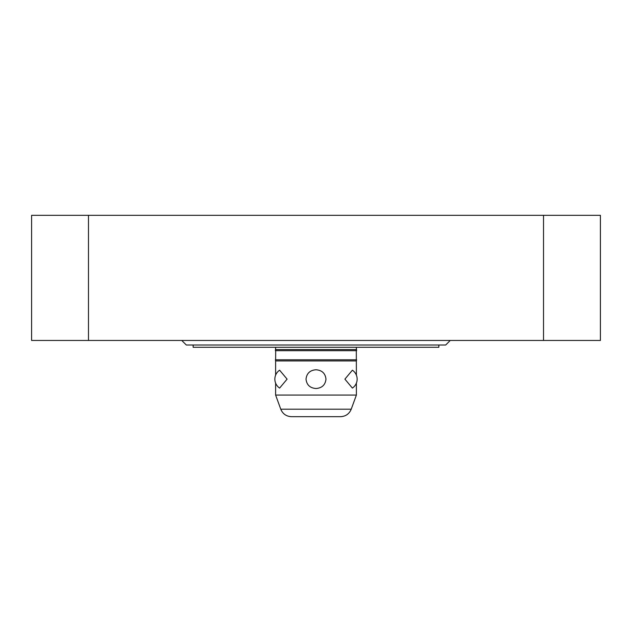 <?xml version="1.0" encoding="UTF-8"?>
<svg xmlns="http://www.w3.org/2000/svg" width="632" height="632" viewBox="0 0 632 632"><rect width="100%" height="100%" fill="white"/><g stroke="black" fill="none" stroke-linecap="round" stroke-linejoin="round"><path stroke-width="0.95" d="M600.4 340.458L31.6 340.458L31.6 215.322L600.4 215.322L600.4 340.458M543.52 340.458L543.52 215.322M88.48 340.458L88.48 215.322M450.237 340.458L445.686 345.009L438.861 345.009L445.686 345.009L438.861 345.009L438.861 347.284L193.139 347.284L193.139 345.009L186.314 345.009L445.686 345.009L450.237 340.458M181.763 340.458L186.314 345.009L181.763 340.458M275.694 347.284L275.386 350.697L356.614 350.697L356.306 347.284M275.615 375.179L275.615 360.935L356.385 360.935L356.614 359.798L275.386 359.798L275.615 360.935L275.694 349.559L356.306 349.559L356.385 375.179M275.615 383.095L275.615 395.063L356.385 395.063L351.234 409.196C349.235 413.928 345.672 416.417 340.545 416.678L316 416.678L340.545 416.678C345.672 416.417 349.235 413.928 351.234 409.196L356.385 395.063L356.385 383.095M280.766 409.196C282.765 413.928 286.328 416.417 291.455 416.678L316 416.678L291.455 416.678C286.328 416.417 282.765 413.928 280.766 409.196L275.615 395.063L280.766 409.196L351.234 409.196M193.139 345.009L438.861 345.009M316 369.767C321.972 370.21 325.298 373.33 325.986 379.137C325.298 384.943 321.972 388.064 316 388.506C310.028 388.064 306.702 384.943 306.014 379.137C306.702 373.33 310.028 370.21 316 369.767M352.387 388.08L344.898 379.137L352.387 370.194A10.784 10.784 0 0 1 352.387 388.08M291.455 416.678L316 416.678M279.613 370.194L287.102 379.137L279.613 388.08A10.784 10.784 0 0 1 279.613 370.194"/></g></svg>
